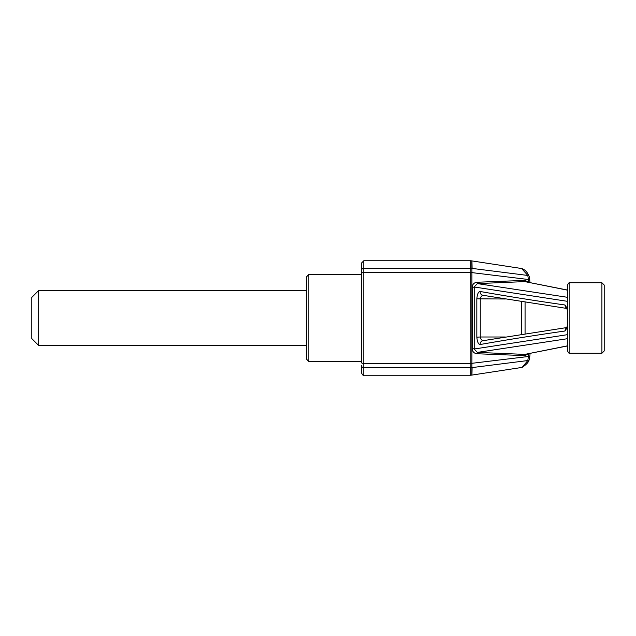 <?xml version="1.0" encoding="UTF-8"?>
<svg xmlns="http://www.w3.org/2000/svg" width="636" height="636" viewBox="0 0 636 636"><rect width="100%" height="100%" fill="white"/><g stroke="black" fill="none" stroke-linecap="round" stroke-linejoin="round"><path stroke-width="0.95" d="M306.552 359.213L306.552 276.787L308.842 274.498L308.842 361.502L306.552 359.213M38.669 345.475L38.669 290.525L31.8 297.394L31.8 338.606L38.669 345.475L306.552 345.475M471.92 363.41L471.92 367.608L470.878 367.688L470.886 363.434L528.349 356.494L527.824 360.548A1.829 1.693 25.3 0 0 529.192 359.618C528.842 361.924 526.497 364.507 522.164 367.37L527.824 360.548L471.944 367.608C471.872 377.681 471.92 377.657 472.095 367.552M470.886 363.434L470.863 272.59L363.792 272.59L363.792 260.76L470.871 260.76L521.631 268.527C526.894 270.149 528.508 275.261 529.192 276.382L529.192 276.382A1.829 1.693 154.7 0 0 527.824 275.452L521.639 268.527M529.192 359.618L529.891 355.969A1.829 0.636 3.8 0 1 528.349 356.494L528.484 354.173L524.477 355.596L477.032 353.751C474.051 353.385 472.453 351.716 472.238 348.751L472.238 287.249C472.461 284.284 474.058 282.615 477.032 282.249L524.477 280.404L528.484 281.827L528.349 279.506L471.936 272.613L471.936 363.387M529.868 280.15A1.829 0.636 176.2 0 0 529.891 280.031A1.829 0.636 176.2 0 0 528.349 279.506L527.824 275.452L471.944 268.392L471.936 272.613M470.696 367.688C470.878 377.744 470.934 377.744 470.863 367.688L363.792 367.688L363.792 272.59A2.29 0.739 180 0 0 361.502 273.329L361.502 263.05L363.792 260.76M472.095 268.448C471.92 258.343 471.872 258.319 471.944 268.392M567.566 290.175L524.811 281.605L477.35 283.6L567.566 297.314M471.92 272.59L470.886 272.566L470.863 268.312L471.92 268.392M361.502 270.475A2.29 2.17 180 0 1 363.792 268.312L470.863 268.312C470.934 258.256 470.878 258.256 470.696 268.312M308.842 361.502L361.502 361.502L361.502 273.329L361.502 274.498L308.842 274.498M363.792 375.24C363.299 375.733 362.536 374.97 361.502 372.95L361.502 365.525A2.29 2.17 0 0 0 363.792 367.688L363.792 375.24L470.871 375.24L521.639 367.473M528.77 353.664L528.484 354.173L528.134 353.799M530.05 353.393L529.891 355.969A1.829 0.636 3.8 0 0 529.868 355.85M528.134 282.201L528.484 281.827L528.77 282.336M567.566 301.345L474.21 286.995L477.35 283.6L477.032 282.249M567.566 290.072L524.811 281.605L524.477 280.404M567.566 338.686L477.35 352.4L524.811 354.395L567.566 345.825M524.477 355.596L524.811 354.395L567.566 345.928M472.238 287.249A1.829 0.405 0 0 0 474.21 286.995L474.21 349.005L567.566 334.655M472.238 348.751A1.829 0.405 -0 0 1 474.21 349.005L477.35 352.4L477.032 353.751M567.566 326.976L565.014 330.998C534.908 335.315 506.614 339.831 480.116 344.529C478.399 344.41 477.302 341.953 476.825 337.167L476.825 298.833C477.31 294.039 478.407 291.582 480.116 291.471C506.606 296.169 534.908 300.685 565.014 305.002L567.543 308.905M601.91 353.258L601.91 282.742L604.2 285.031L604.2 350.969L601.91 353.258L569.856 353.258C569.26 353.703 568.497 352.94 567.566 350.969L567.566 285.031C568.497 283.06 569.26 282.297 569.856 282.742L569.856 353.258M525.066 302.148L525.066 333.852M480.116 291.471A3.665 3.434 99.5 0 0 482.947 295.295L566.97 308.468M565.014 305.002A3.665 3.379 98.4 0 0 566.883 308.277M566.883 327.723A3.665 3.379 81.6 0 0 565.014 330.998M566.97 327.532L482.947 340.705A3.665 3.434 80.5 0 0 480.116 344.529M476.825 298.833L505.286 299M483.551 295.343C481.937 295.279 480.84 296.495 480.26 299L480.26 337L476.825 337.167M505.286 337L480.26 337C480.84 339.497 481.937 340.713 483.551 340.658M470.863 363.41L363.792 363.41A2.29 0.739 0 0 1 361.502 362.671M521.56 334.401L521.56 301.599M530.05 282.607L529.192 276.382M306.552 290.525L38.669 290.525M601.91 282.742L569.856 282.742M567.869 327.405L566.763 327.922L567.566 324.909M567.869 308.595L566.763 308.078L567.566 311.091"/></g></svg>
